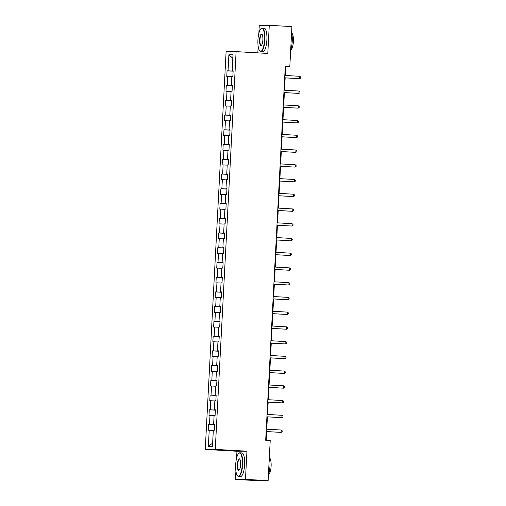 <?xml version="1.0" encoding="UTF-8"?>
<svg xmlns="http://www.w3.org/2000/svg" width="506" height="506" viewBox="0 0 506 506"><rect width="100%" height="100%" fill="white"/><g stroke="black" fill="none" stroke-linecap="round" stroke-linejoin="round"><path stroke-width="0.76" d="M235.91 471.08L235.473 479.397L245.473 479.353L246.953 451.2L236.947 451.244L236.587 458.151M236.947 451.244L205.259 449.423L226.106 51.675L236.106 51.631L215.265 449.379L205.259 449.423M236.106 51.631L267.794 53.453L269.274 25.3L259.268 25.344L258.851 33.383M258.174 46.318L257.826 52.883M235.473 479.397L258.111 480.7L268.11 480.656L270.217 440.505L265.688 440.245L285.276 66.495L289.805 66.754L291.905 26.603L269.274 25.3M228.889 54.781L228.048 70.846L227.061 70.846L226.764 76.514L227.751 76.514L227.276 85.584L226.29 85.584L225.992 91.257L226.979 91.251L226.505 100.321L225.518 100.327L225.221 105.994L226.207 105.988L225.727 115.058L224.74 115.064L224.449 120.732L225.429 120.725L224.955 129.795L223.968 129.802L223.671 135.469L224.658 135.463L224.183 144.533L223.197 144.539L222.899 150.206L223.886 150.206L223.412 159.276L222.425 159.276L222.128 164.95L223.114 164.943L222.64 174.013L221.653 174.013L221.356 179.687L222.343 179.681L221.868 188.751L220.882 188.757L220.584 194.424L221.571 194.418L221.097 203.488L220.11 203.494L219.813 209.161L220.799 209.155L220.325 218.225L219.338 218.231L219.041 223.899L220.028 223.892L219.553 232.962L218.567 232.969L218.269 238.636L219.256 238.636L218.775 247.706L217.789 247.706L217.491 253.38L218.478 253.373L218.004 262.443L217.017 262.443L216.72 268.117L217.706 268.11L217.232 277.18L216.245 277.187L215.948 282.854L216.935 282.848L216.46 291.918L215.474 291.924L215.176 297.591L216.163 297.585L215.689 306.655L214.702 306.661L214.405 312.328L215.392 312.328L214.917 321.392L213.93 321.399L213.633 327.066L214.62 327.066L214.146 336.136L213.159 336.136L212.862 341.809L213.848 341.803L213.374 350.873L212.387 350.879L212.09 356.547L213.077 356.54L212.596 365.61L211.609 365.617L211.312 371.284L212.299 371.277L211.824 380.348L210.838 380.354L210.54 386.021L211.527 386.015L211.053 395.085L210.066 395.091L209.769 400.758L210.755 400.758L210.281 409.828L209.294 409.828L208.997 415.496L209.984 415.496L209.509 424.566L208.523 424.566L208.225 430.239L209.212 430.233L208.371 446.292L212.482 446.273L213.323 430.214L214.31 430.208L214.607 424.54L213.621 424.547L214.095 415.477L215.082 415.47L215.379 409.803L214.392 409.809L214.867 400.739L215.853 400.733L216.151 395.066L215.164 395.066L215.638 385.996L216.625 385.996L216.922 380.329L215.935 380.329L216.41 371.259L217.397 371.259L217.694 365.585L216.707 365.591L217.182 356.521L218.168 356.515L218.465 350.848L217.479 350.854L217.953 341.784L218.94 341.778L219.237 336.11L218.25 336.117L218.725 327.047L219.712 327.04L220.009 321.373L219.022 321.38L219.503 312.31L220.489 312.303L220.787 306.636L219.8 306.636L220.274 297.566L221.261 297.566L221.558 291.899L220.572 291.899L221.046 282.829L222.033 282.829L222.33 277.155L221.343 277.161L221.818 268.091L222.804 268.085L223.102 262.418L222.115 262.424L222.589 253.354L223.576 253.348L223.873 247.681L222.887 247.687L223.361 238.617L224.348 238.611L224.645 232.943L223.658 232.95L224.133 223.88L225.119 223.873L225.417 218.206L224.43 218.206L224.904 209.136L225.891 209.136L226.188 203.463L225.202 203.469L225.682 194.399L226.669 194.399L226.96 188.725L225.973 188.732L226.454 179.662L227.441 179.655L227.738 173.988L226.751 173.994L227.226 164.924L228.212 164.918L228.51 159.251L227.523 159.257L227.997 150.187L228.984 150.181L229.281 144.514L228.295 144.514L228.769 135.45L229.756 135.444L230.053 129.776L229.066 129.776L229.541 120.706L230.527 120.706L230.825 115.033L229.838 115.039L230.312 105.969L231.299 105.963L231.596 100.296L230.609 100.302L231.084 91.232L232.071 91.225L232.368 85.558L231.381 85.565L231.856 76.495L232.842 76.488L233.139 70.821L232.153 70.827L233 54.762L228.889 54.781L232.817 58.253M214.595 424.787L214.221 424.597M214.601 424.629L213.621 424.547M209.509 424.566L214.215 424.768M209.984 415.496L214.082 415.673M215.366 410.05L214.993 409.86M215.373 409.892L214.392 409.809M210.281 409.828L214.987 410.031M210.755 400.758L214.854 400.935M216.138 395.312L215.765 395.116M216.144 395.148L215.164 395.066M211.053 395.085L215.758 395.287M211.527 386.015L215.626 386.192M216.91 380.575L216.536 380.379M216.916 380.411L215.935 380.329M211.824 380.348L216.53 380.55M212.299 371.277L216.397 371.455M217.681 365.838L217.308 365.642M217.688 365.674L216.707 365.591M212.596 365.61L217.302 365.813M213.077 356.54L217.175 356.717M218.453 351.094L218.086 350.905M218.459 350.936L217.479 350.854M213.374 350.873L218.073 351.075M213.848 341.803L217.947 341.98M219.225 336.357L218.858 336.167M219.237 336.199L218.25 336.117M214.146 336.136L218.845 336.338M214.62 327.066L218.718 327.243M219.996 321.62L219.629 321.43M220.009 321.462L219.022 321.38M214.917 321.392L219.617 321.601M215.392 312.328L219.49 312.506M220.768 306.883L220.401 306.687M220.78 306.718L219.8 306.636M215.689 306.655L220.388 306.857M216.163 297.585L220.262 297.762M221.546 292.145L221.173 291.949M221.552 291.981L220.572 291.899M216.46 291.918L221.166 292.12M216.935 282.848L221.033 283.025M222.317 277.408L221.944 277.212M222.324 277.244L221.343 277.161M217.232 277.18L221.938 277.383M217.706 268.11L221.805 268.288M223.089 262.665L222.716 262.475M223.095 262.506L222.115 262.424M218.004 262.443L222.71 262.646M218.478 253.373L222.577 253.55M223.861 247.927L223.488 247.738M223.867 247.769L222.887 247.687M218.775 247.706L223.481 247.908M219.256 238.636L223.355 238.813M224.632 233.19L224.259 233M224.639 233.032L223.658 232.95M219.553 232.962L224.253 233.171M220.028 223.892L224.126 224.076M225.404 218.453L225.037 218.257M225.417 218.288L224.43 218.206M220.325 218.225L225.025 218.428M220.799 209.155L224.898 209.332M226.176 203.716L225.809 203.52M226.188 203.551L225.202 203.469M221.097 203.488L225.796 203.69M221.571 194.418L225.67 194.595M226.947 188.978L226.58 188.782M226.96 188.814L225.973 188.732M221.868 188.751L226.568 188.953M222.343 179.681L226.441 179.858M227.725 174.235L227.352 174.045M227.732 174.077L226.751 173.994M222.64 174.013L227.346 174.216M223.114 164.943L227.213 165.12M228.497 159.498L228.124 159.308M228.503 159.339L227.523 159.257M223.412 159.276L228.117 159.479M223.886 150.206L227.985 150.383M229.269 144.76L228.895 144.564M229.275 144.602L228.295 144.514M224.183 144.533L228.889 144.741M224.658 135.463L228.756 135.64M230.04 130.023L229.667 129.827M230.047 129.859L229.066 129.776M224.955 129.795L229.661 129.998M225.429 120.725L229.528 120.902M230.812 115.286L230.439 115.09M230.818 115.121L229.838 115.039M225.727 115.058L230.432 115.26M226.207 105.988L230.306 106.165M231.584 100.542L231.217 100.352M231.59 100.384L230.609 100.302M226.505 100.321L231.204 100.523M226.979 91.251L231.078 91.428M232.355 85.805L231.988 85.615M232.368 85.647L231.381 85.565M227.276 85.584L231.976 85.786M227.751 76.514L231.849 76.691M233.127 71.068L232.76 70.878M233.139 70.91L232.153 70.827M228.048 70.846L232.747 71.049M245.473 479.353L268.11 480.656M246.953 451.2L215.265 449.379M285.289 75.476L285.751 66.773L289.805 66.754M266.175 440.271L266.63 431.599M266.757 429.196L267.402 416.862M267.529 414.458L268.174 402.125M268.3 399.721L268.945 387.387M269.072 384.984L269.717 372.644M269.843 370.24L270.489 357.906M270.615 355.503L271.26 343.169M271.387 340.766L272.038 328.432M272.158 326.028L272.81 313.695M272.936 311.291L273.582 298.957M273.708 296.548L274.353 284.214M274.48 281.81L275.125 269.477M275.251 267.073L275.896 254.739M276.023 252.336L276.668 240.002M276.795 237.599L277.44 225.265M277.566 222.861L278.211 210.521M278.338 208.118L278.989 195.784M279.116 193.381L279.761 181.047M279.888 178.643L280.533 166.31M280.659 163.906L281.304 151.572M281.431 149.169L282.076 136.835M282.203 134.432L282.848 122.091M282.974 119.688L283.619 107.354M283.746 104.951L284.391 92.617M284.517 90.213L285.169 77.88M208.371 446.292L212.64 443.174M209.212 430.233L213.311 430.41M285.264 66.741L285.751 66.773M227.061 70.846L233.121 71.194M226.29 85.584L232.349 85.938M225.518 100.327L231.577 100.675M224.74 115.064L230.806 115.412M223.968 129.802L230.034 130.15M223.197 144.539L229.262 144.887M222.425 159.276L228.491 159.624M221.653 174.013L227.713 174.368M220.882 188.757L226.941 189.105M220.11 203.494L226.169 203.842M219.338 218.231L225.398 218.579M218.567 232.969L224.626 233.317M217.789 247.706L223.854 248.054M217.017 262.443L223.083 262.797M216.245 277.187L222.311 277.535M215.474 291.924L221.539 292.272M214.702 306.661L220.761 307.009M213.93 321.399L219.99 321.746M213.159 336.136L219.218 336.484M212.387 350.879L218.447 351.227M211.609 365.617L217.675 365.964M210.838 380.354L216.903 380.702M210.066 395.091L216.132 395.439M209.294 409.828L215.36 410.176M208.523 424.566L214.582 424.913M284.682 77.854L299.678 78.67L284.682 77.81M299.805 76.311L300.741 77.089L300.69 78.032L299.678 78.67L299.805 76.311L284.808 75.445M264.537 39.822A11.543 3.289 -86.7 0 0 260.894 28.779A11.543 3.289 -86.7 0 0 257.94 39.854A11.543 3.289 -86.7 0 0 259.629 50.783A11.543 3.289 -86.7 0 0 264.537 39.822M260.894 28.779L261.159 28.519A11.828 3.371 93.3 0 1 262.19 28.045A11.828 3.371 93.3 0 1 264.891 39.835A11.828 3.371 93.3 0 1 260.83 51.663A11.828 3.371 93.3 0 1 259.863 51.068L259.629 50.783M262.886 39.829A5.775 1.644 93.3 0 1 261.412 45.363A5.775 1.644 93.3 0 1 259.591 39.841A5.775 1.644 93.3 0 1 262.045 34.364A5.775 1.644 93.3 0 1 262.886 39.829M262.159 34.522A5.49 1.562 -86.7 0 0 261.83 34.37A5.49 1.562 -86.7 0 0 259.945 39.86A5.49 1.562 -86.7 0 0 261.197 45.331A5.49 1.562 -86.7 0 0 261.545 45.217M291.589 32.681A11.828 3.371 93.3 0 1 292.234 41.41A11.828 3.371 93.3 0 1 290.672 50.145M291.69 33.111A8.513 2.429 93.3 0 1 293.372 41.53A8.513 2.429 93.3 0 1 290.722 50.005M262.19 28.045L264.183 28.159A11.828 3.371 93.3 0 1 266.883 39.949A11.828 3.371 93.3 0 1 262.823 51.776L260.83 51.663M242.279 464.59A11.543 3.289 -86.7 0 0 238.636 453.547A11.543 3.289 -86.7 0 0 235.682 464.616A11.543 3.289 -86.7 0 0 237.371 475.551A11.543 3.289 -86.7 0 0 242.279 464.59M238.636 453.547L238.895 453.287A11.828 3.371 93.3 0 1 239.926 452.813A11.828 3.371 93.3 0 1 242.627 464.603A11.828 3.371 93.3 0 1 238.573 476.424A11.828 3.371 93.3 0 1 237.599 475.836L237.371 475.551M240.628 464.597A5.775 1.644 93.3 0 1 239.155 470.131A5.775 1.644 93.3 0 1 237.333 464.609A5.775 1.644 93.3 0 1 239.787 459.132A5.775 1.644 93.3 0 1 240.628 464.597M239.901 459.29A5.49 1.562 -86.7 0 0 239.566 459.138A5.49 1.562 -86.7 0 0 237.681 464.628A5.49 1.562 -86.7 0 0 238.933 470.099A5.49 1.562 -86.7 0 0 239.287 469.985M269.325 457.449A11.828 3.371 93.3 0 1 269.97 466.171A11.828 3.371 93.3 0 1 268.414 474.906M269.432 457.873A8.513 2.429 93.3 0 1 271.108 466.298A8.513 2.429 93.3 0 1 268.458 474.773M239.926 452.813L241.919 452.927A11.828 3.371 93.3 0 1 244.619 464.717A11.828 3.371 93.3 0 1 240.565 476.538L238.573 476.424M283.91 92.592L298.907 93.408L283.91 92.547M299.027 91.048L299.969 91.826L299.919 92.769L298.907 93.408L299.027 91.048L284.037 90.188M283.139 107.329L298.135 108.151L283.139 107.285M298.255 105.786L299.198 106.564L299.147 107.506L298.135 108.151L298.255 105.786L283.259 104.925M282.361 122.066L297.364 122.888L282.367 122.022M297.484 120.523L298.42 121.301L298.376 122.243L297.364 122.888L297.484 120.523L282.487 119.663M281.589 136.803L296.592 137.626L281.595 136.765M296.712 135.26L297.648 136.038L297.598 136.987L296.592 137.626L296.712 135.26L281.715 134.4M280.817 151.541L295.814 152.363L280.824 151.503M295.94 150.004L296.877 150.775L296.826 151.724L295.814 152.363L295.94 150.004L280.944 149.137M280.046 166.284L295.042 167.1L280.046 166.24M295.169 164.741L296.105 165.519L296.054 166.461L295.042 167.1L295.169 164.741L280.172 163.881M279.274 181.021L294.271 181.837L279.274 180.977M294.397 179.478L295.333 180.256L295.283 181.199L294.271 181.837L294.397 179.478L279.401 178.618M278.502 195.759L293.499 196.581L278.502 195.714M293.625 194.215L294.562 194.993L294.511 195.936L293.499 196.581L293.625 194.215L278.629 193.355M277.731 210.496L292.727 211.318L277.731 210.452M292.854 208.953L293.79 209.731L293.739 210.679L292.727 211.318L292.854 208.953L277.857 208.092M276.959 225.233L291.956 226.055L276.959 225.195M292.076 223.69L293.018 224.468L292.968 225.417L291.956 226.055L292.076 223.69L277.086 222.83M276.181 239.97L291.184 240.793L276.187 239.933M291.304 238.434L292.24 239.205L292.196 240.154L291.184 240.793L291.304 238.434L276.308 237.567M275.409 254.714L290.412 255.53L275.416 254.67M290.533 253.171L291.469 253.949L291.418 254.891L290.412 255.53L290.533 253.171L275.536 252.311M274.638 269.451L289.634 270.267L274.644 269.407M289.761 267.908L290.697 268.686L290.646 269.628L289.634 270.267L289.761 267.908L274.764 267.048M273.866 284.189L288.863 285.011L273.866 284.144M288.989 282.645L289.925 283.423L289.875 284.366L288.863 285.011L288.989 282.645L273.993 281.785M273.095 298.926L288.091 299.748L273.095 298.888M288.218 297.383L289.154 298.16L289.103 299.109L288.091 299.748L288.218 297.383L273.221 296.522M272.323 313.663L287.319 314.485L272.323 313.625M287.446 312.12L288.382 312.898L288.331 313.846L287.319 314.485L287.446 312.12L272.449 311.26M271.551 328.4L286.548 329.223L271.551 328.362M286.674 326.863L287.61 327.641L287.56 328.584L286.548 329.223L286.674 326.863L271.678 325.997M270.78 343.144L285.776 343.96L270.78 343.1M285.896 341.601L286.839 342.379L286.788 343.321L285.776 343.96L285.896 341.601L270.906 340.74M270.008 357.881L285.005 358.697L270.008 357.837M285.125 356.338L286.061 357.116L286.016 358.058L285.005 358.697L285.125 356.338L270.128 355.478M269.23 372.618L284.233 373.441L269.236 372.574M284.353 371.075L285.289 371.853L285.245 372.795L284.233 373.441L284.353 371.075L269.356 370.215M268.458 387.356L283.461 388.178L268.465 387.318M283.581 385.812L284.517 386.59L284.467 387.539L283.461 388.178L283.581 385.812L268.585 384.952M267.687 402.093L282.683 402.915L267.693 402.055M282.81 400.556L283.746 401.328L283.695 402.276L282.683 402.915L282.81 400.556L267.813 399.689M266.915 416.83L281.912 417.652L266.915 416.792M282.038 415.293L282.974 416.071L282.924 417.014L281.912 417.652L282.038 415.293L267.041 414.427M266.143 431.574L281.14 432.39L266.143 431.529M281.266 430.03L282.203 430.808L282.152 431.751L281.14 432.39L281.266 430.03L266.27 429.17"/></g></svg>
